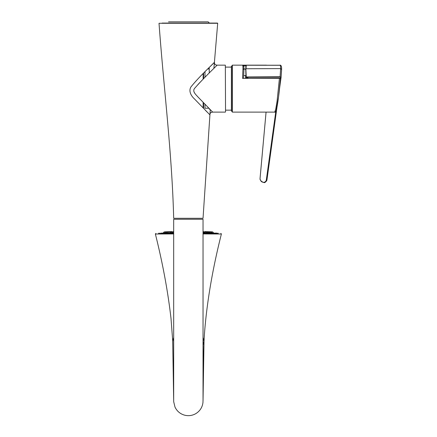 <?xml version="1.0" encoding="UTF-8"?>
<svg xmlns="http://www.w3.org/2000/svg" width="437" height="437" viewBox="0 0 437 437"><rect width="100%" height="100%" fill="white"/><g stroke="black" fill="none" stroke-linecap="round" stroke-linejoin="round"><path stroke-width="0.66" d="M173.675 400.778L173.675 219.27L203.036 219.27L203.036 400.745L204.013 341.663C203.21 363.475 203.183 393.185 203.052 399.62L202.959 402.515C202.358 407.257 200.042 410.922 196.005 413.517C192.4 415.631 188.571 416.177 184.518 415.15C180.153 413.877 176.98 411.19 175.002 407.093L173.691 401.718L172.697 341.406L173.15 339.216M203.036 344.618L203.997 341.909M203.036 344.613A15.656 9.204 180 0 0 204.013 341.406M186.692 23.074L166.994 23.074M168.54 21.85L208.17 21.85L209.394 23.074L211.158 23.074M211.12 23.074L209.716 23.074M190.019 23.074L189.653 23.074M162.127 23.074L217.5 23.074L161.936 23.27M242.54 65.151L232.375 65.151L232.375 112.118L274.742 112.118L275.736 109.206L277.085 101.078L279.429 78.354L280.286 78.114L242.54 78.354L242.961 68.718C242.956 66.364 242.819 65.179 242.54 65.151L244.059 65.889L245.911 65.889M232.178 68.882L232.178 111.927L232.178 111.14L231.397 111.14L231.397 66.129L232.178 66.129L232.178 65.348L232.178 68.882M242.628 65.157L243.349 65.512C243.638 66.353 243.791 64.834 243.939 69.549L243.562 78.13M280.286 78.114L280.379 79.146C279.38 93.442 276.594 112.407 275.671 111.233M274.742 112.118C275.042 112.456 275.529 111.916 276.195 110.485L278.566 96.932L280.379 79.146M243.77 66.522L244.048 66.047L243.562 66.244M243.928 68.587L245.731 69.543M243.573 66.14L244.048 66.047M280.363 79.403L280.652 77.3L280.106 76.737L246.266 76.961L245.873 69.221M246.266 76.961L246.151 77.245L246.266 76.961L246.151 77.245L248.052 78.076M266.073 112.118L260.031 178.722C259.96 179.82 260.703 180.847 262.26 181.808C263.653 182.748 264.92 182.42 266.067 180.825L266.286 180.12M266.297 180.066L266.401 179.394M266.406 179.334L275.818 111.424M266.679 179.334L267.034 179.268L276.971 107.234L267.029 179.328M281.078 77.415L281.625 69.428L281.073 77.431L279.538 88.607M279.533 88.618L281.073 77.431L280.106 76.737L280.636 68.598L246.004 68.751L246.266 65.381M262.26 181.808L262.626 182.082L262.26 181.808M266.412 180.028L266.985 179.618M266.685 180.787L266.963 179.798L266.685 180.787C264.216 183.354 264.964 182.688 262.386 182.087C261.211 181.699 260.425 180.59 260.026 178.749L260.031 178.799M281.078 77.42L280.882 77.065M281.614 69.527L280.636 68.598C280.63 66.55 280.456 65.381 280.106 65.091L280.882 65.468M281.625 69.428C281.657 65.605 281.024 65.954 280.701 65.288L246.266 65.239A0.295 0.295 0 0 0 246.004 65.397M260.042 178.465L266.062 112.118M280.112 65.233L246.266 65.239M209.798 109.184L209.247 109.184L209.247 108.627M209.247 72.984L209.247 68.085M203.62 107.961L203.62 102.897M203.62 78.66L203.62 73.105M203.134 107.475L203.134 102.395M203.134 79.157L203.134 73.596M213.906 68.319L217.697 23.287L159.019 23.287C163.749 88.29 172.02 153.097 173.68 218.292L203.036 218.292L210.268 109.654M225.541 111.927L225.345 65.151L217.08 65.151C216.741 65.73 204.226 77.42 194.957 87.974C191.728 91.251 195.956 94.632 197.988 96.998L212.704 112.118C211.005 112.2 210.044 113.079 209.82 114.762L194.296 98.767C192.089 96.806 188.079 91.677 190.931 86.952C200.381 75.235 213.791 63.387 214.436 62.267L207.974 68.729M205.417 110.31L207.28 112.194M217.08 65.151C215.272 65.042 214.387 64.081 214.436 62.267M194.913 93.436L193.952 91.885M197.874 84.614L200.277 82.09M204.991 77.273L204.991 71.723M208.302 108.239L204.991 108.239L204.991 104.296M173.68 338.08L173.303 338.877M204.019 341.33L203.036 337.495M203.647 339.429L203.036 337.987M203.036 233.418L218.342 233.271M217.462 233.265L203.036 233.2M173.675 233.2L158.423 233.271M159.319 233.265L173.675 233.418M155.829 233.413L155.381 234.019L173.675 233.932M203.036 233.932L221.384 234.019L220.936 233.413M211.142 231.812L212.125 231.85C213.087 231.894 213.087 231.894 212.142 231.85C213.087 231.894 213.087 231.894 212.142 231.85L212.12 232.342C213.731 232.38 213.731 232.38 212.12 232.342L212.109 233.101M207.209 232.156L207.247 231.665L212.142 231.85L212.12 232.342A562.168 562.168 -178 0 0 211.535 232.315M207.231 231.665L207.247 231.665C208.351 231.703 208.351 231.703 207.247 231.665L206.171 231.67M209.41 231.812L210.355 231.85L209.41 231.812M205.308 232.156L205.516 231.665L210.618 231.85L205.516 231.665L210.055 231.85L209.847 232.342L210.781 232.342L210.618 231.85L211.541 232.369L211.541 233.101M204.478 231.812L205.314 231.845L204.478 231.812M206.395 233.101L206.395 232.364L205.718 231.85L203.036 231.703L205.734 231.856M206.035 232.342L204.308 232.342L204.287 233.101M203.036 231.757L204.663 231.85L204.308 232.342A562.168 397.512 90 0 0 203.036 232.266M172.304 231.812L171.468 231.845L172.304 231.812M170.747 232.342L172.478 232.342L172.118 231.85L171.08 231.85L173.675 231.763M171.064 231.85L173.675 231.708L171.064 231.85L170.392 232.364L170.392 232.894M167.371 231.812L166.431 231.85L167.371 231.812M166 232.342L166.934 232.342L166.732 231.85L166.169 231.85L171.255 231.665L171.473 232.156M168.573 231.747L166.164 231.85L170.703 231.665L166.169 231.85L165.246 232.369L165.23 233.101M165.246 232.315A562.179 562.179 178.1 0 0 164.662 232.342C163.05 232.38 163.05 232.38 164.662 232.342L164.64 231.85A562.659 562.659 0 0 1 164.662 231.85L168.573 231.697A562.659 562.659 0 0 0 164.662 231.85L164.64 231.85C163.695 231.894 163.695 231.894 164.64 231.85C163.695 231.894 163.695 231.894 164.64 231.85L170.703 231.665C171.408 231.463 171.91 231.615 172.211 232.134M169.551 231.665L169.534 231.665C168.436 231.703 168.436 231.703 169.534 231.665L169.572 232.156M203.036 232.774L204.287 232.85M206.395 232.697L209.831 232.85L209.847 232.342A562.168 519.375 90 0 0 206.362 232.194M211.541 232.828L212.109 232.85M173.675 233.101L161.089 233.101M216.823 233.101L203.036 233.101M245.698 78.076L245.916 74.984M246.189 78.076L246.189 77.393M246.872 78.076L246.872 77.682M245.599 78.076L245.599 75.59L243.737 75.481M242.59 65.151L266.461 65.151M279.429 78.354L242.54 78.354M242.961 68.718L243.928 69.652M246.266 77.267L280.112 77.049M266.696 180.738L266.067 180.825M173.68 337.577L172.719 340.92M172.478 233.101L172.478 232.342A562.179 397.523 -90 0 1 173.675 232.271M166.934 233.101L166.934 232.342A562.179 519.385 -90 0 1 170.419 232.194M164.662 232.342L164.662 233.101M203.036 400.751L203.036 283.16M172.697 339.828L172.697 341.27M243.939 69.549L243.573 78.037M242.841 65.195L243.136 65.332M231.397 67.107L225.541 67.107M231.397 110.162L225.541 110.162M247.719 78.076L246.157 77.382A0.295 0.295 0 0 1 245.971 77.12L245.714 69.002L246.004 65.403M225.345 112.118L212.704 112.118M207.706 68.997L209.247 68.997M221.384 234.019C212.366 269.738 206.696 303.311 204.385 334.737L204.013 341.373L203.036 344.045M155.381 234.019C162.717 263.331 167.928 291.49 171.009 318.486L172.719 341.018M204.707 231.796L203.036 231.703M210.131 231.828L208.214 231.747M204.571 232.134C204.871 231.615 205.374 231.463 206.084 231.665L205.122 231.643M213.343 233.101L213.343 232.369L212.153 231.85A562.659 562.659 0 0 0 212.125 231.85A562.659 562.659 0 0 0 208.209 231.697M164.629 231.85L163.438 232.369L163.427 233.101M173.675 231.708L172.074 231.796"/></g></svg>
